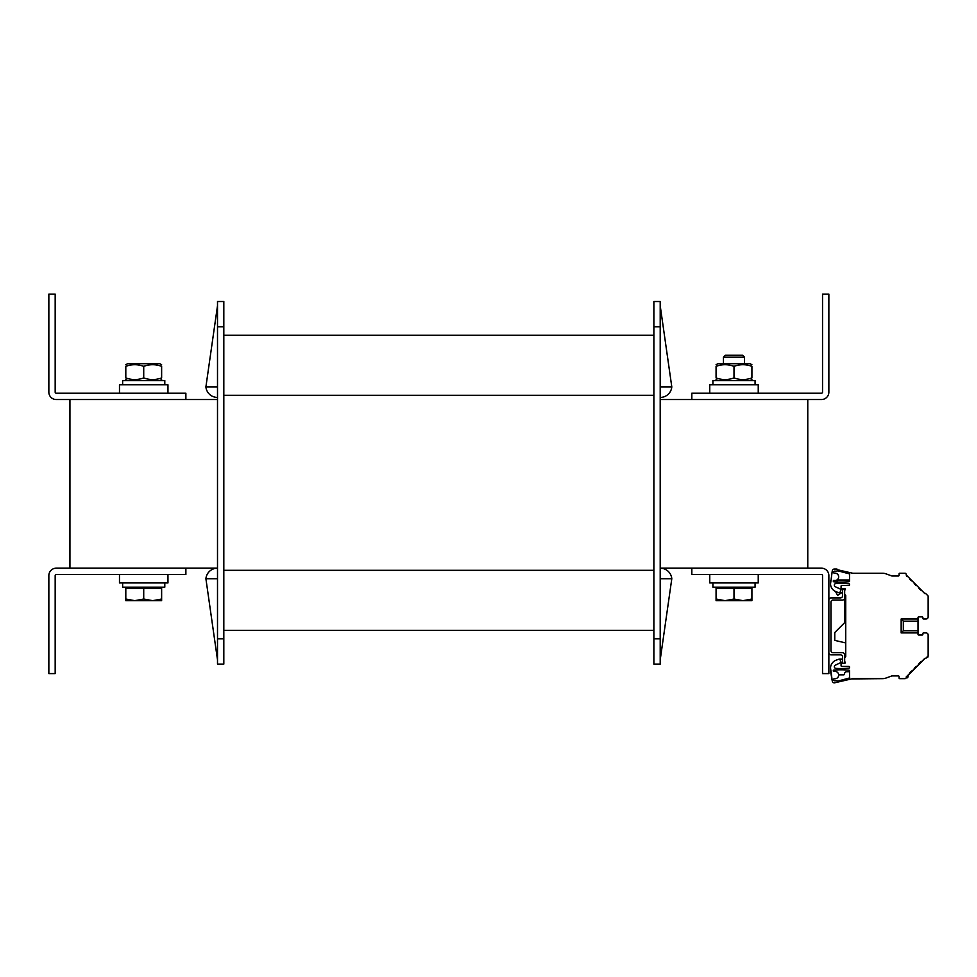 <?xml version="1.0" encoding="UTF-8"?>
<svg xmlns="http://www.w3.org/2000/svg" width="977" height="977" viewBox="0 0 977 977"><rect width="100%" height="100%" fill="white"/><g stroke="black" fill="none" stroke-linecap="round" stroke-linejoin="round"><path stroke-width="1.47" d="M807.771 568.187L807.771 399.532M185.874 568.187L185.874 574.513L56.226 574.513A1.05 1.05 0 0 0 55.176 575.563L55.176 673.593L48.85 673.593L48.85 575.563A7.376 7.376 0 0 1 56.226 568.187L217.456 568.187A11.59 11.59 0 0 0 205.903 578.726L217.505 659.89M660.208 578.726L671.797 578.726A11.59 11.59 0 0 0 660.257 568.187L691.826 568.187L691.826 574.513L821.474 574.513A1.05 1.05 0 0 1 822.536 575.563L822.536 673.593L828.862 673.593L828.862 575.563A7.376 7.376 0 0 0 821.474 568.187L691.826 568.187M185.874 399.532L185.874 393.218L56.226 393.218A1.05 1.05 0 0 1 55.176 392.156L55.176 294.126L48.85 294.126L48.85 392.156A7.376 7.376 0 0 0 56.226 399.532L217.505 399.532M660.208 399.532L821.474 399.532A7.376 7.376 0 0 0 828.862 392.156L828.862 294.126L822.536 294.126L822.536 392.156A1.05 1.05 0 0 1 821.474 393.218L691.826 393.218L691.826 399.532M69.929 568.187L69.929 399.532M217.456 397.431L217.456 397.431A11.59 11.59 0 0 1 205.903 386.892L217.505 305.728M223.818 630.373L653.882 630.373M223.818 335.233L653.882 335.233M660.208 638.811L660.208 664.104L653.882 664.104L653.882 301.514L660.208 301.514L660.208 638.811L653.882 638.811M217.505 638.811L217.505 301.514L223.818 301.514L223.818 664.104L217.505 664.104L217.505 638.811L223.818 638.811M671.797 578.726L660.208 659.89M660.208 397.431L660.257 397.431A11.59 11.59 0 0 0 671.797 386.892L660.208 305.728M660.208 386.892L671.797 386.892M217.505 578.726L205.903 578.726M217.505 386.892L205.903 386.892M709.754 384.779L709.754 393.218L709.754 384.779L758.237 384.779L758.237 393.218M167.959 393.218L167.959 384.779L119.475 384.779L119.475 393.218L119.475 384.779M119.475 582.939L119.475 574.513L119.475 582.939L167.959 582.939L167.959 574.513M709.754 582.939L709.754 574.513L709.754 582.939L758.237 582.939L758.237 574.513M712.905 380.566L712.905 384.779L712.905 380.566L755.074 380.566L755.074 384.779M164.795 384.779L164.795 380.566L122.638 380.566L122.638 384.779L122.638 380.566M712.905 587.165L712.905 582.939L712.905 587.165L755.074 587.165L755.074 582.939M122.638 587.165L122.638 582.939L122.638 587.165L164.795 587.165L164.795 582.939M733.996 355.262L725.386 355.262L723.456 357.203L744.535 357.203L742.593 355.262L733.996 355.262M742.947 600.647L751.911 599.048L751.911 600.647L725.032 600.647L733.996 599.048L742.947 600.647M716.068 600.647L716.068 599.048L725.032 600.647L716.068 600.647M733.996 599.048L733.996 588.423L716.068 588.423L716.068 599.048M733.996 588.423L751.911 588.423L751.911 599.048M152.681 600.647L161.632 599.048L161.632 600.647L134.753 600.647L143.717 599.048L152.681 600.647M125.801 600.647L125.801 599.048L134.753 600.647L125.801 600.647M143.717 599.048L143.717 588.423L125.801 588.423L125.801 599.048M143.717 588.423L161.632 588.423L161.632 599.048M751.911 366.338C751.911 364.177 751.911 364.177 751.911 366.338C751.911 364.177 751.911 364.177 751.911 366.338C751.911 364.177 751.911 364.177 751.911 366.338C751.911 364.177 751.911 364.177 751.911 366.338C745.939 364.177 739.968 364.177 733.996 366.338C728.024 364.177 722.04 364.177 716.068 366.338C716.068 364.177 716.068 364.177 716.068 366.338C716.068 364.177 716.068 364.177 716.068 366.338C716.068 364.177 716.068 364.177 716.068 366.338C716.068 364.177 716.068 364.177 716.068 366.338L716.068 377.928C716.068 380.09 716.068 380.09 716.068 377.928C716.068 380.09 716.068 380.09 716.068 377.928C722.04 380.09 728.024 380.09 733.996 377.928C739.968 380.09 745.939 380.09 751.911 377.928C751.911 380.09 751.911 380.09 751.911 377.928C751.911 380.09 751.911 380.09 751.911 377.928C751.911 380.09 751.911 380.09 751.911 377.928C751.911 380.09 751.911 380.09 751.911 377.928L751.911 366.338M161.632 366.338C161.632 364.177 161.632 364.177 161.632 366.338C161.632 364.177 161.632 364.177 161.632 366.338C161.632 364.177 161.632 364.177 161.632 366.338C161.632 364.177 161.632 364.177 161.632 366.338C155.661 364.177 149.689 364.177 143.717 366.338C137.745 364.177 131.773 364.177 125.801 366.338C125.801 364.177 125.801 364.177 125.801 366.338C125.801 364.177 125.801 364.177 125.801 366.338C125.801 364.177 125.801 364.177 125.801 366.338C125.801 364.177 125.801 364.177 125.801 366.338L125.801 377.928C125.801 380.09 125.801 380.09 125.801 377.928C125.801 380.09 125.801 380.09 125.801 377.928C131.773 380.09 137.745 380.09 143.717 377.928C149.689 380.09 155.661 380.09 161.632 377.928C161.632 380.09 161.632 380.09 161.632 377.928C161.632 380.09 161.632 380.09 161.632 377.928C161.632 380.09 161.632 380.09 161.632 377.928C161.632 380.09 161.632 380.09 161.632 377.928L161.632 366.338M716.068 364.739L717.863 363.7L750.116 363.7L751.911 364.739M716.068 377.928C716.068 380.09 716.068 380.09 716.068 377.928C716.068 380.09 716.068 380.09 716.068 377.928M733.996 366.338L733.996 377.928M127.584 363.7L125.801 364.739L127.584 363.7L159.837 363.7L161.632 364.739M125.801 377.928C125.801 380.09 125.801 380.09 125.801 377.928C125.801 380.09 125.801 380.09 125.801 377.928M143.717 366.338L143.717 377.928M828.862 652.721A2.113 2.113 0 0 0 830.963 654.834L840.452 654.834A2.113 2.113 0 0 1 842.565 656.935L842.565 663.261L844.665 663.261L844.665 654.834A2.113 2.113 0 0 0 842.565 652.721L833.076 652.721A2.113 2.113 0 0 1 830.963 650.621L830.963 602.125A2.113 2.113 0 0 1 833.076 600.025L842.565 600.025A2.113 2.113 0 0 0 844.665 597.912L844.665 589.485L842.565 589.485L842.565 595.799A2.113 2.113 0 0 1 840.452 597.912L830.963 597.912A2.113 2.113 0 0 0 828.862 600.025M845.728 642.915L845.728 656.52L845.728 642.915L845.728 656.52L845.728 642.915L834.761 640.387L834.761 632.546L844.665 622.642L844.665 594.334L844.665 622.642M842.345 663.261L842.235 661.942M841.722 663.261L842.565 663.261L841.722 663.261A0.635 0.635 0 0 0 841.087 663.896L841.087 665.789A0.635 0.635 0 0 0 841.722 666.424L848.879 666.424A0.635 0.635 0 0 1 849.514 667.059L849.514 667.523A0.635 0.635 0 0 1 848.94 668.146A84.327 84.327 0 0 1 835.909 668.39A1.685 1.685 0 0 1 835.298 665.178L840.073 662.956A1.05 1.05 0 0 0 840.647 661.722L840.159 659.939A1.05 1.05 0 0 0 838.864 659.194A4.213 4.213 0 0 0 838.535 659.304L836.092 660.196A8.427 8.427 0 0 0 830.548 668.109L832.282 681.128A2.113 2.113 0 0 0 834.358 682.874L852.677 678.649L882.5 678.649A10.539 10.539 0 0 0 886.102 678.014L891.891 675.913L898.425 675.913A0.635 0.635 0 0 1 899.06 676.548L899.06 678.026A0.635 0.635 0 0 0 899.695 678.649L905.117 678.649A0.635 0.635 0 0 0 905.569 678.465L906.155 677.879A0.635 0.635 0 0 0 906.155 676.988L924.792 658.351A0.635 0.635 0 0 0 925.683 658.351L928.04 656.935L928.04 655.97M926.343 657.692L927.967 656.068A0.635 0.635 0 0 0 928.15 655.628L928.15 635.013A2.113 2.113 0 0 0 926.037 632.913L923.509 632.913A0.635 0.635 0 0 0 922.874 633.536L922.874 634.378A0.635 0.635 0 0 1 922.251 635.013L918.661 635.013A0.635 0.635 0 0 1 918.026 634.378L918.026 618.991L901.16 618.991L901.16 632.913L918.026 632.913M928.15 641.449L928.15 635.013L928.15 641.449M918.026 618.991L918.026 617.513A0.635 0.635 0 0 1 918.661 616.89L922.251 616.89A0.635 0.635 0 0 1 922.874 617.513L922.874 618.356A0.635 0.635 0 0 0 923.509 618.991L926.037 618.991A2.113 2.113 0 0 0 928.15 616.89L928.15 596.275A0.635 0.635 0 0 0 927.967 595.823L925.683 593.552A0.635 0.635 0 0 0 924.792 593.552L906.155 574.916A0.635 0.635 0 0 0 906.155 574.024L905.569 573.438A0.635 0.635 0 0 0 905.117 573.243L899.695 573.243A0.635 0.635 0 0 0 899.06 573.878L899.06 575.355A0.635 0.635 0 0 1 898.425 575.99L891.891 575.99L886.102 573.878A10.539 10.539 0 0 0 882.5 573.243L852.677 573.243L834.358 569.029A2.113 2.113 0 0 0 832.282 570.776L830.548 583.782A8.427 8.427 0 0 0 836.092 591.708L838.535 592.599A4.213 4.213 0 0 0 838.864 592.709A1.05 1.05 0 0 0 840.159 591.964L840.647 590.181A1.05 1.05 0 0 0 840.073 588.948L842.198 589.937A0.635 0.635 0 0 1 842.565 590.511M920.774 590.12L918.832 588.178L920.774 590.12M916.145 585.504L914.203 583.562L916.145 585.504M911.529 580.875L909.587 578.946L911.529 580.875M906.9 576.259L906.155 574.916L906.9 576.259M834.065 671.492A0.635 0.635 0 0 1 833.283 670.881L833.283 670.723A0.635 0.635 0 0 1 833.869 670.088A84.327 84.327 0 0 1 833.931 670.088L834.688 671.394L833.931 670.088A84.327 84.327 0 0 0 833.869 670.088A84.327 84.327 0 0 1 848.94 670.185A0.635 0.635 0 0 1 849.514 670.82L849.514 676.548A2.113 2.113 0 0 0 849.636 677.244A0.635 0.635 0 0 1 849.318 678.014L849.636 677.244A0.635 0.635 0 0 1 849.318 678.014L849.636 677.244A0.635 0.635 0 0 1 849.196 678.062L837.9 681.091A0.635 0.635 0 0 1 837.301 680.932L837.9 681.091L837.301 680.932A0.635 0.635 0 0 0 836.874 680.761L834.456 680.761A0.635 0.635 0 0 1 833.833 680.236L833.699 679.455A0.635 0.635 0 0 1 834.419 678.722A0.635 0.635 0 0 0 833.699 679.455A0.635 0.635 0 0 1 834.419 678.722A3.688 3.688 0 0 0 838.657 674.899A3.688 3.688 0 0 0 834.065 671.492A0.635 0.635 0 0 1 833.283 670.881A0.635 0.635 0 0 0 834.065 671.492A0.635 0.635 0 0 1 833.283 670.881A0.635 0.635 0 0 0 834.065 671.492M849.514 671.7L849.514 676.548L849.514 671.7L846.668 671.7L849.514 671.7M834.065 580.411A0.635 0.635 0 0 0 833.283 581.022A0.635 0.635 0 0 1 834.065 580.411A3.688 3.688 0 0 0 838.657 577.004A3.688 3.688 0 0 0 834.419 573.181A0.635 0.635 0 0 1 833.699 572.449L833.833 571.667A0.635 0.635 0 0 1 834.456 571.142L836.874 571.142A0.635 0.635 0 0 0 837.301 570.959A0.635 0.635 0 0 1 837.9 570.812L849.196 573.841A0.635 0.635 0 0 1 849.636 574.659L849.318 573.89A0.635 0.635 0 0 1 849.636 574.659L849.318 573.89A0.635 0.635 0 0 1 849.636 574.659L849.318 573.89L849.636 574.659A2.113 2.113 0 0 0 849.514 575.355L849.514 581.083A0.635 0.635 0 0 1 848.94 581.718A0.635 0.635 0 0 0 849.514 581.083L849.514 575.355L849.514 581.083M842.565 660.733L842.235 659.512A0.635 0.635 0 0 0 841.624 659.048L839.976 659.048A4.213 4.213 0 0 0 838.864 659.194M842.565 591.17L842.235 592.38A0.635 0.635 0 0 1 841.624 592.856L839.976 592.856A4.213 4.213 0 0 1 838.864 592.709M830.548 671.272L832.282 681.128L830.548 671.272M898.425 675.913A0.635 0.635 0 0 1 899.06 676.548L899.06 678.026L899.06 676.548A0.635 0.635 0 0 0 898.425 675.913A0.635 0.635 0 0 1 899.06 676.548A0.635 0.635 0 0 0 898.425 675.913M899.695 678.649L905.117 678.649L899.695 678.649M926.037 632.913L923.509 632.913L926.037 632.913M922.874 634.378A0.635 0.635 0 0 1 922.251 635.013A0.635 0.635 0 0 0 922.874 634.378A0.635 0.635 0 0 1 922.251 635.013A0.635 0.635 0 0 0 922.874 634.378M918.661 635.013A0.635 0.635 0 0 1 918.026 634.378A0.635 0.635 0 0 0 918.661 635.013A0.635 0.635 0 0 1 918.026 634.378A0.635 0.635 0 0 0 918.661 635.013M918.026 617.513A0.635 0.635 0 0 1 918.661 616.89A0.635 0.635 0 0 0 918.026 617.513A0.635 0.635 0 0 1 918.661 616.89A0.635 0.635 0 0 0 918.026 617.513M922.251 616.89A0.635 0.635 0 0 1 922.874 617.513L922.874 618.356L922.874 617.513A0.635 0.635 0 0 0 922.251 616.89A0.635 0.635 0 0 1 922.874 617.513A0.635 0.635 0 0 0 922.251 616.89M923.509 618.991L926.037 618.991L923.509 618.991M927.967 595.823L925.683 593.552L927.967 595.823M905.117 573.243L899.695 573.243L905.117 573.243M899.06 575.355A0.635 0.635 0 0 1 898.425 575.99A0.635 0.635 0 0 0 899.06 575.355A0.635 0.635 0 0 1 898.425 575.99A0.635 0.635 0 0 0 899.06 575.355M836.947 569.029L834.358 569.029L836.947 569.029M830.548 580.631L830.548 583.782L830.548 580.631M833.283 670.723A0.635 0.635 0 0 1 833.869 670.088A84.327 84.327 0 0 1 848.94 670.185A0.635 0.635 0 0 1 849.514 670.82L849.514 676.548L849.514 670.82A0.635 0.635 0 0 0 848.94 670.185A84.327 84.327 0 0 0 833.869 670.088A0.635 0.635 0 0 0 833.283 670.723A0.635 0.635 0 0 1 833.869 670.088A0.635 0.635 0 0 0 833.283 670.723M834.456 680.761A0.635 0.635 0 0 1 833.833 680.236A0.635 0.635 0 0 0 834.456 680.761A0.635 0.635 0 0 1 833.833 680.236M844.665 590.535L845.215 589.583A0.635 0.635 0 0 0 844.665 588.63L841.722 588.63A0.635 0.635 0 0 1 841.087 588.007L841.087 586.102A0.635 0.635 0 0 1 841.722 585.479L848.879 585.479A0.635 0.635 0 0 0 849.514 584.844A0.635 0.635 0 0 1 848.879 585.479A0.635 0.635 0 0 0 849.514 584.844L849.514 584.38A0.635 0.635 0 0 0 848.94 583.757A84.327 84.327 0 0 0 835.909 583.513A1.685 1.685 0 0 0 835.298 586.725L840.073 588.948M845.728 595.384L845.728 656.52L845.728 595.384L845.728 656.52L845.728 595.384L845.728 656.52L845.728 595.384L844.665 594.334M845.215 662.321A0.635 0.635 0 0 1 844.665 663.261A0.635 0.635 0 0 0 845.215 662.321A0.635 0.635 0 0 1 844.665 663.261A0.635 0.635 0 0 0 845.215 662.321L844.665 661.368M920.774 661.771L918.832 663.713L920.774 661.771M916.145 666.399L914.203 668.341L916.145 666.399M911.529 671.016L909.587 672.958L911.529 671.016M849.636 677.244L849.318 678.014A0.635 0.635 0 0 1 849.196 678.062A0.635 0.635 0 0 0 849.636 677.244L849.318 678.014L849.636 677.244M844.665 588.63A0.635 0.635 0 0 1 845.215 589.583A0.635 0.635 0 0 0 844.665 588.63L841.722 588.63M886.102 678.014L891.891 675.913L886.102 678.014L891.891 675.913L897.912 675.913M835.909 583.513A1.685 1.685 0 0 0 835.298 586.725M845.728 656.52L844.665 657.57M849.514 667.523A0.635 0.635 0 0 1 848.94 668.146A84.327 84.327 0 0 1 835.909 668.39A1.685 1.685 0 0 1 835.298 665.178L842.198 661.954A0.635 0.635 0 0 0 842.565 661.38M925.683 658.351L927.967 656.068L925.683 658.351M849.196 573.841A0.635 0.635 0 0 1 849.636 574.659L849.318 573.89A0.635 0.635 0 0 1 849.636 574.659L849.318 573.89A0.635 0.635 0 0 0 849.196 573.841A0.635 0.635 0 0 1 849.318 573.89M833.283 581.022L833.283 581.181A0.635 0.635 0 0 0 833.869 581.803A84.327 84.327 0 0 0 848.94 581.718M851.626 678.93L882.5 678.649M851.626 572.962L852.677 573.243M855.205 573.243L882.5 573.243M897.912 575.99L891.891 575.99L886.102 573.878M841.624 659.048L839.976 659.048L841.624 659.048M901.16 618.991L903.334 621.164L918.026 621.164M903.334 621.164L903.334 630.739L918.026 630.739M901.16 632.913L903.334 630.739M849.514 584.844A0.635 0.635 0 0 1 848.879 585.479A0.635 0.635 0 0 0 849.514 584.844A0.635 0.635 0 0 1 848.879 585.479M841.087 588.007L841.087 586.102M841.087 663.896L841.087 665.789M848.879 666.424A0.635 0.635 0 0 1 849.514 667.059M838.083 570.861L837.9 570.812A0.635 0.635 0 0 0 837.301 570.959M834.419 573.181A0.635 0.635 0 0 1 833.699 572.449M833.833 571.667A0.635 0.635 0 0 1 834.456 571.142M835.298 665.178L840.073 662.956M838.351 579.996L836.227 581.974L838.351 579.996L849.514 579.996L838.351 579.996M835.518 591.476L837.607 595.408L841.502 592.856M844.812 661.612L844.665 663.261M844.568 673.8A2.113 2.113 0 0 1 846.668 671.7A2.113 2.113 0 0 0 844.568 673.8L844.568 673.91A0.953 0.953 0 0 1 843.615 674.863L839.121 674.863A4.213 4.213 0 0 1 838.657 674.826M906.302 677.647L906.961 678.026L908.183 676.792L907.438 676.047L924.999 658.486L907.438 676.047M839.121 674.863L843.615 674.863M223.818 570.299L653.882 570.299M223.818 395.319L653.882 395.319M660.208 326.807L653.882 326.807M217.505 326.807L223.818 326.807M744.535 363.7L744.535 357.203M723.456 363.7L723.456 357.203M750.226 588.423L750.226 587.165M717.753 588.423L717.753 587.165M159.947 588.423L159.947 587.165M127.486 588.423L127.486 587.165L127.486 588.423M750.116 380.566L751.911 379.528M717.863 380.566L716.068 379.528M159.837 380.566L161.632 379.528M127.584 380.566L125.801 379.528"/></g></svg>
